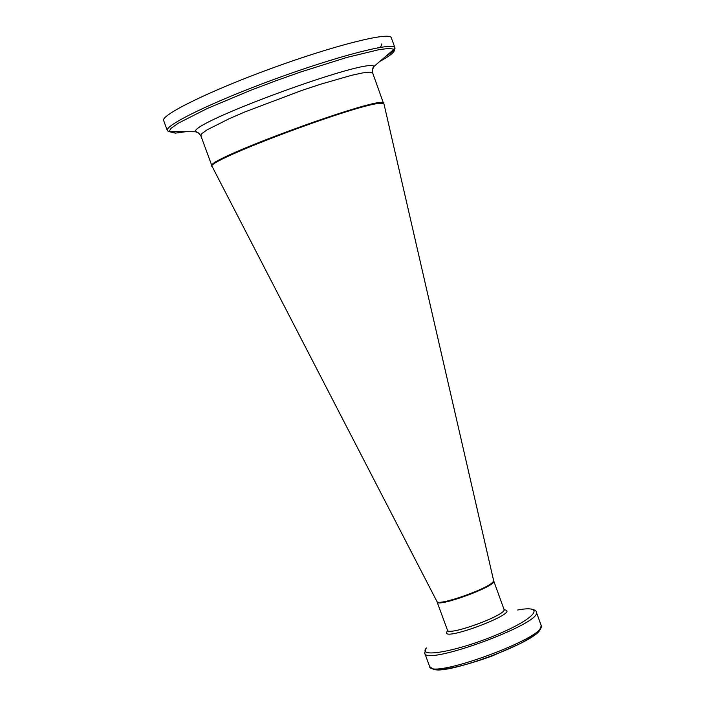 <?xml version="1.0" encoding="UTF-8"?>
<svg xmlns="http://www.w3.org/2000/svg" width="705" height="705" viewBox="0 0 705 705"><rect width="100%" height="100%" fill="white"/><g stroke="black" fill="none" stroke-linecap="round" stroke-linejoin="round"><path stroke-width="1.06" d="M381.625 103.282C363.516 101.599 201.621 162.221 212.214 166.636L436.897 601.4C437.285 606.608 488.865 588.56 493.156 581.696L493.632 580.638L383.934 103.794L381.625 103.282M437.021 601.594L437.065 601.841C436.756 608.036 496.681 586.102 493.826 581.07L493.782 580.946M504.101 609.138L504.163 609.305C507.195 614.83 447.305 636.756 447.428 630.067L437.118 602.008M432.447 668.278C438.801 678.483 541.933 640.334 540.136 628.463M541.061 625.079L541.184 625.405C547.873 637.047 429.239 680.466 429.539 666.26L424.807 653.394M426.12 648.318L424.666 653.006C424.19 666.745 542.85 623.326 536.329 612.143L536.241 611.878M517.655 610.01C546.534 604.555 535.765 618.558 496.505 634.87C457.501 651.305 416.884 658.576 426.419 647.939M447.314 631.195C437.241 643.991 523.621 611.473 504.137 609.816M383.802 103.661L383.74 103.247C384.719 93.642 200.872 160.916 212.02 166.08M211.914 165.798L200.872 135.818L201.921 133.553L207.12 129.835L229.143 118.74L244.97 111.892L301.881 90.416L320.599 84.221L351.76 75.259L362.643 72.923L369.702 72.148L372.769 73.188M167.244 130.31L163.763 120.855C159.251 115.779 208.38 91.421 271.108 68.508C333.782 45.534 389.16 31.646 391.24 37.612L391.363 37.947M173.712 131.941L177.025 131.65M385.679 56.409C392.588 52.188 395.646 49.244 394.879 47.579C392.905 41.903 337.633 56.056 274.959 79.031C212.249 101.943 163.031 126.028 167.429 130.813L168.997 131.606L171.13 128.257L178.391 123.155L207.279 108.491L250.883 90.222L275.655 80.855L300.735 71.981L346.649 57.484L379.616 49.517L389.327 48.416L394.024 49.262C395.866 51.148 391.116 55.219 379.783 61.467M185.864 131.703L175.36 133.122L168.997 131.606L195.532 131.764L198.669 133.007M372.39 69.892L373.95 66.473C369.217 56.946 188.834 122.952 195.532 131.764C196.66 131.421 198.396 132.672 200.758 135.536M504.154 609.772L493.632 580.682M531.297 609.023C534.945 609.948 536.62 610.988 536.329 612.143L541.184 625.405L540.383 629.345C539.237 631.107 536.373 633.645 531.79 636.95L520.457 643.498L492.504 655.835C453.958 669.97 436.122 670.393 433.452 669.309L429.653 666.604M391.24 37.612L394.879 47.579L394.024 49.262L373.95 66.473C372.839 67.125 372.416 69.284 372.681 72.95L383.564 103.52M377.607 47.852C379.933 48.116 381.317 46.821 381.74 43.966"/></g></svg>
